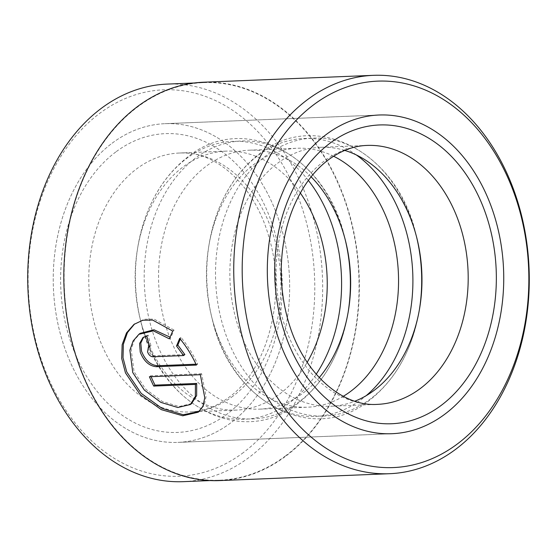 <?xml version="1.0" encoding="UTF-8"?>
<svg xmlns="http://www.w3.org/2000/svg" width="557" height="557" viewBox="0 0 557 557"><rect width="100%" height="100%" fill="white"/><g stroke="black" fill="none" stroke-linecap="round" stroke-linejoin="round"><path stroke-width="0.42" stroke-dasharray="2.79 2.09" d="M285.623 455.821A198.953 147.382 -92.3 0 1 219.646 480.197A198.953 147.382 -92.3 0 1 70.273 333.615A198.953 147.382 -92.3 0 1 137.551 106.993A198.953 147.382 -92.3 0 1 203.535 82.617A198.953 147.382 -92.3 0 1 352.901 229.199A198.953 147.382 -92.3 0 1 285.623 455.821M183.253 481.666A198.953 147.382 87.7 0 0 249.23 457.29A198.953 147.382 87.7 0 0 316.508 230.668A198.953 147.382 87.7 0 0 167.142 84.093M191.629 403.567L179.117 406.526L162.233 401.444L145.635 389.113L134.042 371.616L131.167 349.267L134.411 340.014L140.211 333.323M172.705 331.06L174.014 330.078L170.637 337.869L169.342 338.844M198.891 411.693L204.266 405.231L206.055 396.709L201.613 373.733L200.332 374.694M184.854 354.586L154.122 355.832C151.782 355.624 150.021 353.98 148.837 350.924L149.673 346.085L150.947 345.639L149.659 346.607M243.402 452.549A193.37 143.246 -92.3 0 1 47.47 375.912A193.37 143.246 -92.3 0 1 99.494 113.51A193.37 143.246 -92.3 0 1 295.426 190.146A193.37 143.246 -92.3 0 1 243.402 452.549M112.103 143.219A159.483 118.147 -92.3 0 1 164.99 123.682A159.483 118.147 -92.3 0 1 284.724 241.181A159.483 118.147 -92.3 0 1 230.793 422.84A159.483 118.147 -92.3 0 1 177.906 442.383A159.483 118.147 -92.3 0 1 58.172 324.884A159.483 118.147 -92.3 0 1 112.103 143.219A159.483 118.147 -92.3 0 1 164.99 123.682A159.483 118.147 -92.3 0 1 284.724 241.181A159.483 118.147 -92.3 0 1 230.793 422.84A159.483 118.147 -92.3 0 1 177.906 442.383A159.483 118.147 -92.3 0 1 58.172 324.884A159.483 118.147 -92.3 0 1 112.103 143.219M203.514 82.22A199.35 147.682 -92.3 0 1 353.187 229.094A199.35 147.682 -92.3 0 1 285.769 456.169A199.35 147.682 -92.3 0 1 219.66 480.594M195.973 364.187L197.665 364.118C193.195 354.37 187.639 345.465 180.99 337.403L180.28 339.088M180.99 337.403L179.688 338.377M197.665 364.118L196.384 365.079M150.947 345.639A197.359 146.206 -92.3 0 1 148.176 335.14L146.874 336.122M148.176 335.14L144.298 336.512L142.996 337.486M174.014 330.078L153.976 319.064L144.11 319.252L133.979 324.39M201.613 373.733L150.669 375.801L149.394 376.755M150.669 375.801A197.359 146.206 87.7 0 0 151.065 376.692M311.112 176.827A129.579 95.992 87.7 0 0 249.355 150.188A129.579 95.992 87.7 0 0 206.382 166.07A129.579 95.992 87.7 0 0 162.567 313.668A129.579 95.992 87.7 0 0 259.847 409.13A129.579 95.992 87.7 0 0 302.82 393.256A129.579 95.992 87.7 0 0 319.245 377.59M300.327 193.014A129.579 95.992 87.7 0 0 225.94 151.142A129.579 95.992 87.7 0 0 182.968 167.016A129.579 95.992 87.7 0 0 137.447 249.223A129.579 95.992 87.7 0 0 140.294 319.481A129.579 95.992 87.7 0 0 236.433 410.084A129.579 95.992 87.7 0 0 279.405 394.203A129.579 95.992 87.7 0 0 307.185 362.329M333.594 156.232A129.579 95.992 87.7 0 0 297.257 148.246A129.579 95.992 87.7 0 0 254.284 164.127A129.579 95.992 87.7 0 0 208.764 246.333A129.579 95.992 87.7 0 0 211.611 316.592A129.579 95.992 87.7 0 0 307.749 407.195A129.579 95.992 87.7 0 0 343.321 396.292M344.72 150.411A129.579 95.992 87.7 0 0 320.672 147.299A129.579 95.992 87.7 0 0 277.699 163.173A129.579 95.992 87.7 0 0 233.877 310.778A129.579 95.992 87.7 0 0 331.164 406.241A129.579 95.992 87.7 0 0 354.879 401.2M154.122 355.832L152.834 356.793M345.173 239.538A139.083 103.031 87.7 0 0 344.853 238.236A139.083 103.031 87.7 0 0 195.542 158.028A139.083 103.031 87.7 0 0 158.125 346.767A139.083 103.031 87.7 0 0 299.046 401.882A139.083 103.031 87.7 0 0 347.909 313.647A139.083 103.031 87.7 0 0 348.125 312.324M308.362 180.426A139.083 103.031 87.7 0 0 186.741 158.39A139.083 103.031 87.7 0 0 137.885 246.626A139.083 103.031 87.7 0 0 140.942 322.037A139.083 103.031 87.7 0 0 290.253 402.238A139.083 103.031 87.7 0 0 316.216 374.22M416.49 236.648A139.083 103.031 87.7 0 0 416.17 235.346A139.083 103.031 87.7 0 0 266.852 155.138A139.083 103.031 87.7 0 0 229.442 343.878A139.083 103.031 87.7 0 0 370.363 398.993A139.083 103.031 87.7 0 0 419.219 310.757A139.083 103.031 87.7 0 0 419.435 309.434M356.41 154.992A139.083 103.031 87.7 0 0 258.058 155.5A139.083 103.031 87.7 0 0 209.195 243.729A139.083 103.031 87.7 0 0 212.252 319.147A139.083 103.031 87.7 0 0 361.57 399.348A139.083 103.031 87.7 0 0 366.165 395.686M115.814 151.957A149.513 110.759 87.7 0 0 75.592 354.851A149.513 110.759 87.7 0 0 227.082 414.102A149.513 110.759 87.7 0 0 267.304 211.214A149.513 110.759 87.7 0 0 115.814 151.957M233.049 396.083A129.579 95.992 -92.3 0 1 190.076 411.964A129.579 95.992 -92.3 0 1 92.789 316.494A129.579 95.992 -92.3 0 1 136.611 168.896A129.579 95.992 -92.3 0 1 179.584 153.015A129.579 95.992 -92.3 0 1 276.864 248.485A129.579 95.992 -92.3 0 1 233.049 396.083M320.672 147.299L366.896 145.426A129.579 95.992 87.7 0 0 323.923 161.3A129.579 95.992 87.7 0 0 280.108 308.905A129.579 95.992 87.7 0 0 377.388 404.368L331.164 406.241M219.646 480.197L210.316 480.573M199.566 411.212L198.25 412.201M164.99 123.682L379.066 115.007L164.99 123.682M177.906 442.383L391.982 433.708L177.906 442.383M203.535 82.617L194.205 82.993M345.493 240.791L344.853 238.236C326.924 155.473 244.272 111.296 187.96 156.816C161.558 177.488 144.862 207.42 137.885 246.626L137.447 249.223M348.341 311.05L347.909 313.647C340.926 352.853 324.237 382.784 297.835 403.456C241.515 448.977 158.87 404.8 140.942 322.037L140.294 319.481M208.764 246.333L209.195 243.729C216.179 204.53 232.868 174.599 259.277 153.927C315.589 108.406 398.241 152.576 416.17 235.346L416.81 237.902M419.658 308.16L419.219 310.757C412.243 349.963 395.547 379.895 369.145 400.567C312.825 446.087 230.18 401.91 212.252 319.147L211.611 316.592M236.433 410.084L190.076 411.964C203.375 411.463 216.186 406.68 228.509 397.607C266.49 371.289 287.071 298.392 269.449 239.002C255.162 184.75 214.73 150.237 179.584 153.015L225.94 151.142M249.355 150.188L297.257 148.246M259.847 409.13L307.749 407.195"/><path stroke-width="0.84" d="M194.205 82.993L167.142 84.093A198.953 147.382 87.7 0 0 101.158 108.469A198.953 147.382 87.7 0 0 33.88 335.091A198.953 147.382 87.7 0 0 183.253 481.666L210.316 480.573M140.211 333.323L154.017 329.779L169.425 336.881M169.342 338.844L153.328 330.851L138.902 334.304L133.102 340.988L129.872 350.235L132.768 372.577L144.354 390.074L160.938 402.412L177.808 407.501L190.327 404.542L195.347 396.542L195.41 384.4L153.725 386.085A199.35 147.682 -92.3 0 1 149.394 376.755L200.332 374.694L204.76 397.677L202.957 406.213L198.25 412.201L182.745 415.794L161.328 409.653L140.162 394.593L125.464 372.877L121.698 358.457L122.157 344.692L126.481 332.94L133.979 324.39L142.766 320.254L152.625 320.059L172.705 331.06L169.342 338.844M134.627 323.923L127.442 332.578L123.355 344.247L123.013 357.768L126.738 371.916L141.179 393.353L161.976 408.351L183.183 414.735L198.891 411.693M149.659 346.607L148.385 347.053L147.549 351.885C148.733 354.948 150.494 356.584 152.834 356.793L183.566 355.554L176.527 346.008L179.688 338.377C186.303 346.357 191.866 355.255 196.384 365.079L156.399 366.701C149.29 366.144 143.908 361.305 140.246 352.184L139.577 343.516L142.996 337.493L146.874 336.122A199.35 147.682 87.7 0 0 149.659 346.607M143.65 337.062L140.796 343.056L141.534 351.216C145.189 360.344 150.571 365.183 157.68 365.74L195.973 364.187M313.57 104.834A193.37 143.246 87.7 0 0 261.546 367.237A193.37 143.246 87.7 0 0 457.478 443.873A193.37 143.246 87.7 0 0 509.502 181.471A193.37 143.246 87.7 0 0 313.57 104.834M455.696 449.283A199.35 147.682 -92.3 0 1 389.58 473.708A199.35 147.682 -92.3 0 1 239.914 326.834A199.35 147.682 -92.3 0 1 307.332 99.759A199.35 147.682 -92.3 0 1 373.441 75.334A199.35 147.682 -92.3 0 1 523.107 222.208A199.35 147.682 -92.3 0 1 455.696 449.283M326.179 134.543A159.483 118.147 -92.3 0 1 379.066 115.007A159.483 118.147 -92.3 0 1 498.8 232.506A159.483 118.147 -92.3 0 1 444.869 414.164A159.483 118.147 -92.3 0 1 391.982 433.708A159.483 118.147 -92.3 0 1 272.248 316.209A159.483 118.147 -92.3 0 1 326.179 134.543A159.483 118.147 -92.3 0 1 379.066 115.007A159.483 118.147 -92.3 0 1 498.8 232.506A159.483 118.147 -92.3 0 1 444.869 414.164A159.483 118.147 -92.3 0 1 391.982 433.708A159.483 118.147 -92.3 0 1 272.248 316.209A159.483 118.147 -92.3 0 1 326.179 134.543M389.58 473.708L219.66 480.594A199.35 147.682 -92.3 0 1 69.987 333.72A199.35 147.682 -92.3 0 1 137.405 106.645A199.35 147.682 -92.3 0 1 203.514 82.22L373.441 75.334M180.28 339.088L177.822 345.041L184.854 354.586L183.566 355.554M177.822 345.041L176.527 346.008M151.065 376.692A197.359 146.206 87.7 0 0 155.006 385.131L153.725 386.085M155.006 385.131L196.691 383.439L195.41 384.4M196.691 383.439L196.642 395.567L191.629 403.567L190.327 404.542M319.245 377.59A129.579 95.992 87.7 0 0 348.341 311.05A129.579 95.992 87.7 0 0 345.493 240.791A129.579 95.992 87.7 0 0 311.112 176.827M307.185 362.329A129.579 95.992 87.7 0 0 300.327 193.014M343.321 396.292A129.579 95.992 87.7 0 0 350.722 391.313A129.579 95.992 87.7 0 0 398.095 268.209A129.579 95.992 87.7 0 0 333.594 156.232M354.879 401.2A129.579 95.992 87.7 0 0 374.137 390.366A129.579 95.992 87.7 0 0 419.658 308.16A129.579 95.992 87.7 0 0 416.81 237.902A129.579 95.992 87.7 0 0 344.72 150.411M157.68 365.74L156.399 366.701M348.125 312.324A139.083 103.031 87.7 0 0 345.173 239.538M316.216 374.22A139.083 103.031 87.7 0 0 308.362 180.426M419.435 309.434A139.083 103.031 87.7 0 0 416.49 236.648M366.165 395.686A139.083 103.031 87.7 0 0 356.41 154.992M377.388 404.368A129.579 95.992 87.7 0 0 420.361 388.494A129.579 95.992 87.7 0 0 464.183 240.896A129.579 95.992 87.7 0 0 366.896 145.426C353.598 145.927 340.787 150.71 328.463 159.782C313.654 170.867 301.817 187.11 292.954 208.506C289.062 218.156 286.124 228.405 284.126 239.252C279.426 265.661 280.498 291.826 287.349 317.755C301.525 371.916 341.218 406.916 377.388 404.368M441.158 405.426A149.513 110.759 -92.3 0 1 289.668 346.175A149.513 110.759 -92.3 0 1 329.89 143.281A149.513 110.759 -92.3 0 1 481.38 202.539A149.513 110.759 -92.3 0 1 441.158 405.426M140.204 333.323L138.895 334.297M149.534 346.182L148.378 347.053"/></g></svg>
